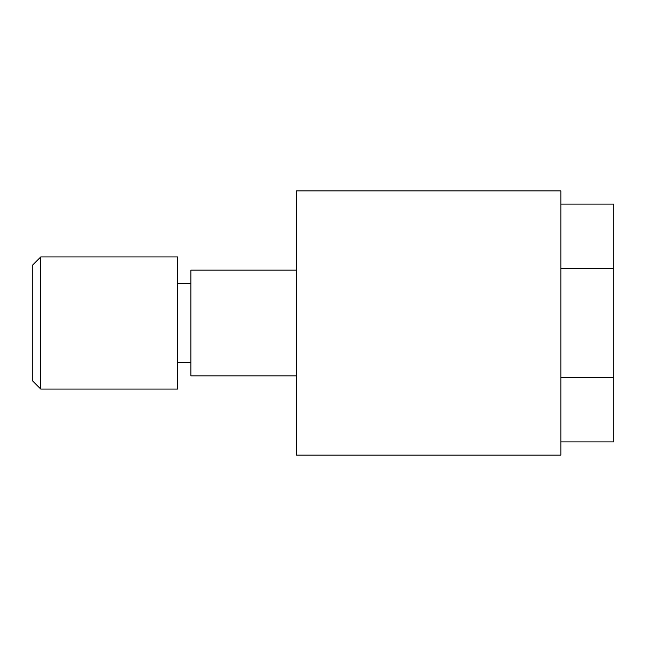 <?xml version="1.0" encoding="UTF-8"?>
<svg xmlns="http://www.w3.org/2000/svg" width="646" height="646" viewBox="0 0 646 646"><rect width="100%" height="100%" fill="white"/><g stroke="black" fill="none" stroke-linecap="round" stroke-linejoin="round"><path stroke-width="0.97" d="M296.571 375.851L190.861 375.851L190.861 270.149L296.571 270.149M296.571 190.861L296.571 455.139L560.849 455.139L560.849 190.861L296.571 190.861M40.755 323L40.755 389.07L177.65 389.07L177.65 256.93L40.755 256.93L40.755 323M40.755 256.93L32.3 265.385L32.3 380.615L40.755 389.07M560.849 377.482L613.7 377.482L613.7 268.518L560.849 268.518M613.7 377.482L613.7 441.921L560.849 441.921M560.849 204.079L613.7 204.079L613.7 268.518M177.65 283.36L190.861 283.36M177.65 362.64L190.861 362.64"/></g></svg>
